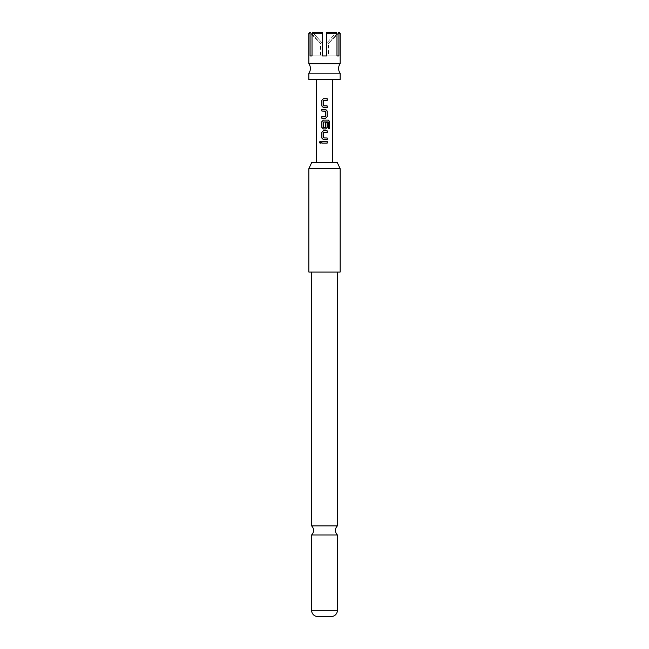 <?xml version="1.0" encoding="UTF-8"?>
<svg xmlns="http://www.w3.org/2000/svg" width="649" height="649" viewBox="0 0 649 649"><rect width="100%" height="100%" fill="white"/><g stroke="black" fill="none" stroke-linecap="round" stroke-linejoin="round"><path stroke-width="0.49" stroke-dasharray="3.25 2.43" d="M320.192 141.287L321.117 142.301L320.192 143.315M311.585 534.971L337.415 534.971M308.843 63.772L340.157 63.772M323.583 100.376L323.583 105.909M323.38 98.729L324.5 98.729M325.66 118.24L321.855 118.24M324.5 121.931L323.494 122.036L323.583 127.464M323.38 120.106L324.5 120.106M325.53 122.677L325.547 127.358M327.161 139.616L324.265 139.616M323.583 132.437L323.494 137.864L324.5 137.969M323.38 130.79L324.5 130.79M327.161 143.121L323.916 143.121M321.855 141.482L327.161 141.482M322.545 33.237L322.545 55.936L312.023 55.936L312.023 33.237L322.545 33.237L322.545 32.45L322.545 43.41L322.545 32.45L312.704 32.45L322.545 43.41L322.545 55.936L326.455 55.936L326.455 33.237L336.977 33.237L336.977 55.936L338.932 55.936L338.932 33.237L340.157 33.237M340.157 73.167L308.843 73.167M340.157 79.429L308.843 79.429M324.5 162.42L332.329 162.42L324.5 162.42M337.415 525.877L311.585 525.877M311.585 272.045L337.415 272.045L311.585 272.045M337.237 162.42L311.763 162.42M317.45 616.55L331.55 616.55M340.157 272.045L308.843 272.045M308.843 168.691L340.157 168.691M336.296 32.45L326.455 32.45L326.455 43.41L336.296 32.45L326.455 43.41L326.455 33.237M308.843 33.237L310.068 33.237L310.749 32.45L309.622 32.45L320.582 43.41L310.749 32.45L320.582 43.41L320.582 55.936L310.068 55.936L320.582 55.936M312.023 55.936L322.545 55.936L322.545 43.41L312.704 32.45M336.977 55.936L326.455 55.936L326.455 43.41L326.455 55.936L336.977 55.936L328.418 55.936L328.418 43.41L339.378 32.45L338.251 32.45L328.418 43.41L338.251 32.45L338.932 33.237M328.418 55.936L338.932 55.936M310.068 33.237L310.068 55.936M327.161 132.437L324.5 132.437M328.232 128.543L328.207 121.931M325.53 116.487L325.53 111.174M337.415 610.295L311.585 610.295"/><path stroke-width="0.97" d="M319.332 142.301L320.152 141.279L321.044 142.301L320.152 143.324L319.332 142.301L320.192 141.287M324.5 63.772L308.843 63.772A7.829 7.829 0 0 1 308.843 73.167L340.157 73.167A7.829 7.829 0 0 1 340.157 63.772L324.5 63.772M311.585 534.971L311.585 610.295A6.263 6.263 0 0 0 317.45 616.55L331.55 616.55A6.263 6.263 0 0 0 337.415 610.295L337.415 534.971L311.585 534.971A6.263 6.263 0 0 0 311.585 525.877L337.415 525.877L337.415 272.045M337.415 534.971A6.263 6.263 0 0 1 337.415 525.877M323.6 105.909L327.112 105.909L327.112 107.556L323.38 107.556L321.912 106.022L321.912 100.262L323.38 98.729L327.161 98.729L327.161 100.376L323.6 100.376M321.912 118.24L321.912 116.593L325.547 116.487L325.547 111.174L321.912 111.06L321.912 109.413L325.66 109.413L327.161 110.955L327.161 116.706L325.66 118.24L321.855 118.24L321.855 116.593L325.417 116.593M325.53 122.677L327.112 122.677L327.112 127.391L325.636 128.932L323.38 128.932L321.912 127.391L321.912 121.639L323.38 120.106L328.402 120.106L329.668 121.639L329.668 128.543L328.305 128.543L328.207 121.931L323.47 122.036L323.583 127.464L325.547 127.358L325.547 122.677L327.161 122.677L327.161 127.391L325.66 128.932L323.356 128.932L321.855 127.391L321.855 121.639L323.356 120.106M323.6 127.464L325.441 127.464M324.5 132.437L323.47 132.542L323.47 137.864L327.161 137.969L327.161 139.616L323.38 139.616L321.912 138.083L321.912 132.323L323.38 130.79L327.161 130.79L327.161 132.437L323.6 132.437M324.5 137.969L327.112 137.969L327.112 139.616M324.5 143.121L321.855 143.121L321.855 141.482L327.161 141.482L327.161 143.121L321.912 143.121L321.912 141.482M340.157 63.772L340.157 33.237L338.932 33.237L338.932 55.936L336.977 55.936L336.977 33.237L326.455 33.237L326.455 55.936L322.545 55.936L322.545 33.237L312.023 33.237L312.704 32.45L322.545 32.45L322.545 33.237M308.843 73.167L308.843 79.429L340.157 79.429L340.157 73.167M324.5 98.729L327.112 98.729L327.112 100.376L323.47 100.481L323.47 105.803L327.161 105.909L327.161 107.556L323.356 107.556L321.855 106.022L321.855 100.262L323.356 98.729M324.5 139.616L323.356 139.616L321.855 138.083L321.855 132.323L323.356 130.79M325.417 111.06L321.855 111.06L321.855 109.413L325.66 109.413M311.763 162.42L337.237 162.42L340.157 168.691L308.843 168.691L311.763 162.42M308.843 168.691L308.843 272.045L340.157 272.045L340.157 168.691M311.585 525.877L311.585 272.045M309.622 32.45L310.749 32.45L310.068 33.237L308.843 33.237L309.622 32.45M326.455 33.237L326.455 32.45L336.296 32.45L336.977 33.237L336.296 32.45M338.932 33.237L338.251 32.45L339.378 32.45L340.157 33.237M312.704 32.45L312.023 33.237L312.023 55.936L310.068 55.936L310.068 33.237M310.068 55.936L312.023 55.936M338.932 55.936L336.977 55.936M327.112 141.482L327.112 143.121M320.192 143.315L319.438 142.301M324.5 130.79L327.161 130.79M327.112 130.79L327.112 132.437M324.5 120.106L328.321 120.106L329.562 121.639L329.562 128.543L328.232 128.543M328.134 121.931L324.5 121.931M325.636 109.413L327.112 110.955L327.161 116.706M327.112 116.706L325.636 118.24M311.585 610.295L337.415 610.295M332.329 162.42L332.329 79.429M316.671 162.42L316.671 79.429M308.843 63.772L308.843 33.237"/></g></svg>
